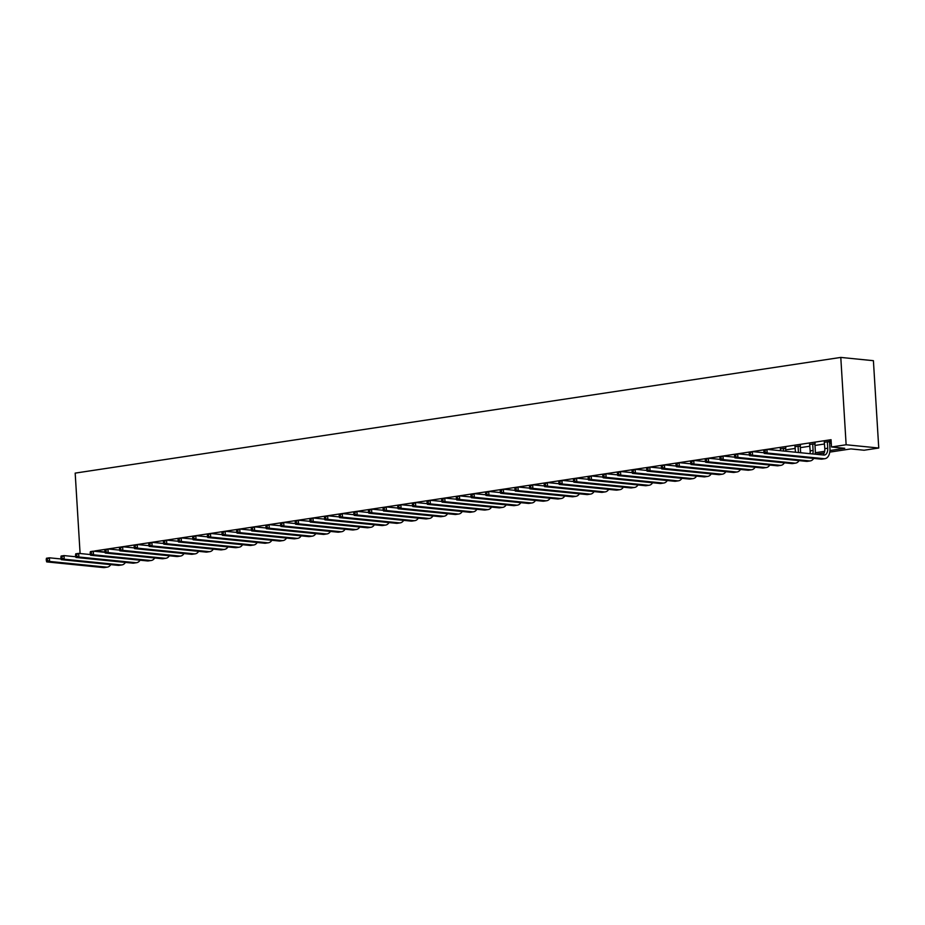 <?xml version="1.0" encoding="UTF-8"?>
<svg xmlns="http://www.w3.org/2000/svg" width="925" height="925" viewBox="0 0 925 925"><rect width="100%" height="100%" fill="white"/><g stroke="black" fill="none" stroke-linecap="round" stroke-linejoin="round"><path stroke-width="1.39" d="M829.783 452.105L850.884 448.914L864.1 450.232L878.75 448.024L873.408 360.692L840.79 357.42L75.179 473.114L80.093 553.52M829.956 450.521L844.71 448.301L831.482 446.972L831.043 439.699L766.987 449.377M829.783 441.04L829.552 441.953L827.343 441.734L827.736 448.22A7.342 4.336 -98.6 0 1 824.429 455.042A7.342 4.336 -98.6 0 1 823.782 455.054L766.952 449.365L752.337 451.585L752.534 455.227L809.352 460.916A11.019 6.51 81.4 0 0 810.335 460.893A11.019 6.51 81.4 0 0 813.699 458.407M764.073 452.764L752.314 451.585L737.699 453.793L737.884 457.436L794.714 463.124A11.019 6.51 81.4 0 0 795.685 463.101A11.019 6.51 81.4 0 0 799.061 460.615M749.435 454.973L737.664 453.793L723.049 456.013M720.089 456.464L708.411 458.222M720.147 459.401L708.377 458.222L693.762 460.442L693.958 464.072L750.776 469.761A11.019 6.51 81.4 0 0 751.759 469.738A11.019 6.51 81.4 0 0 755.124 467.252M705.497 461.61L693.727 460.43L679.123 462.65M690.859 463.83L679.089 462.65L664.474 464.859M661.514 465.31L649.836 467.079L650.021 470.709L706.85 476.398A11.019 6.51 81.4 0 0 707.822 476.375A11.019 6.51 81.4 0 0 711.198 473.889M661.56 468.247L649.801 467.079L635.186 469.287M646.922 470.467L635.151 469.287L620.548 471.507M632.272 472.675L620.513 471.496L605.898 473.716L606.083 477.346L662.913 483.035A11.019 6.51 81.4 0 0 663.896 483.012A11.019 6.51 81.4 0 0 667.26 480.538M617.634 474.895L605.863 473.716L591.248 475.924L591.445 479.566L648.263 485.255A11.019 6.51 81.4 0 0 649.246 485.232A11.019 6.51 81.4 0 0 652.611 482.746M602.984 477.103L591.225 475.924L576.61 478.144M588.346 479.312L576.576 478.144L561.961 480.353L562.157 483.995L618.975 489.683A11.019 6.51 81.4 0 0 619.958 489.66A11.019 6.51 81.4 0 0 623.323 487.174M559.001 480.803L547.322 482.572L547.507 486.203L604.337 491.892A11.019 6.51 81.4 0 0 605.308 491.869A11.019 6.51 81.4 0 0 608.685 489.383M559.058 483.74L547.288 482.561L532.673 484.781M544.409 485.96L532.65 484.781L518.035 486.989M529.771 488.169L518 486.989L503.385 489.209L503.582 492.84L560.4 498.529A11.019 6.51 81.4 0 0 561.382 498.506A11.019 6.51 81.4 0 0 564.747 496.02M515.121 490.377L503.35 489.198L488.747 491.418M500.471 492.597L488.712 491.418L474.097 493.638M485.833 494.806L474.062 493.626L459.459 495.846L459.644 499.477L516.474 505.166A11.019 6.51 81.4 0 0 517.445 505.142A11.019 6.51 81.4 0 0 520.821 502.657M456.488 496.297L444.809 498.055M456.545 499.234L444.775 498.055L430.171 500.275M441.896 501.442L430.137 500.263L415.522 502.483L415.707 506.125L472.536 511.814A11.019 6.51 81.4 0 0 473.519 511.791A11.019 6.51 81.4 0 0 476.884 509.305M427.257 503.663L415.487 502.483L400.872 504.692L401.068 508.334L457.887 514.023A11.019 6.51 81.4 0 0 458.869 513.999A11.019 6.51 81.4 0 0 462.234 511.513M397.912 505.142L386.234 506.912M397.97 508.079L386.199 506.912L371.584 509.12L371.781 512.762L428.599 518.451A11.019 6.51 81.4 0 0 429.582 518.428A11.019 6.51 81.4 0 0 432.946 515.942M383.32 510.299L371.561 509.12L356.946 511.34L357.131 514.971L413.961 520.659A11.019 6.51 81.4 0 0 414.932 520.636A11.019 6.51 81.4 0 0 418.308 518.15M368.682 512.508L356.911 511.328L342.296 513.548M354.032 514.728L342.262 513.548L327.658 515.757M339.394 516.936L327.623 515.757L313.008 517.977L313.205 521.607L370.023 527.296A11.019 6.51 81.4 0 0 371.006 527.273A11.019 6.51 81.4 0 0 374.371 524.787M324.744 519.145L312.974 517.977L298.37 520.185M295.399 520.636L283.721 522.405M295.457 523.573L283.686 522.394L269.082 524.614L269.267 528.244L326.097 533.933A11.019 6.51 81.4 0 0 327.068 533.91A11.019 6.51 81.4 0 0 330.433 531.436M280.807 525.793L269.048 524.614L254.433 526.822M266.169 528.002L254.398 526.822L239.783 529.042M251.519 530.21L239.76 529.031L225.145 531.251L225.33 534.893L282.16 540.582A11.019 6.51 81.4 0 0 283.142 540.558A11.019 6.51 81.4 0 0 286.507 538.072M236.881 532.43L225.11 531.251L210.495 533.471M222.231 534.638L210.472 533.459L195.857 535.679M192.897 536.13L181.208 537.887L181.404 541.53L238.222 547.218A11.019 6.51 81.4 0 0 239.205 547.195A11.019 6.51 81.4 0 0 242.57 544.709M192.943 539.067L181.184 537.887L166.569 540.107L166.754 543.738L223.584 549.427A11.019 6.51 81.4 0 0 224.555 549.404A11.019 6.51 81.4 0 0 227.932 546.918M178.305 541.275L166.535 540.096L151.92 542.316M163.656 543.495L151.885 542.316L137.282 544.524M134.31 544.975L122.632 546.744L122.828 550.375L179.647 556.064A11.019 6.51 81.4 0 0 180.629 556.041A11.019 6.51 81.4 0 0 183.994 553.555M134.368 547.912L122.597 546.744L107.994 548.953M119.718 550.132L107.959 548.953L94.72 550.965L104.987 551.994M785.695 449.874L795.234 448.428M800.333 447.654L809.884 446.208M814.983 445.445L824.522 444M829.632 443.225L831.24 442.983M831.124 441.179L824.418 442.266M829.667 441.502L831.136 441.283M815.018 443.722L809.78 444.486M800.368 445.931L795.13 446.694M785.73 448.151L780.492 448.903M831.482 446.972L846.132 444.763L840.79 357.42M824.198 452.949L815.619 454.244M878.75 448.024L846.132 444.763M809.444 453.62L810.022 453.539M815.307 452.741L824.661 451.331M824.256 441.768L824.811 448.66A7.342 4.336 -98.6 0 1 822.741 454.95M764.998 450.475L763.83 450.66L763.911 452.117L765.091 451.932L764.998 450.475L766.952 449.365L767.172 453.007L824.002 458.696A11.019 6.51 81.4 0 0 824.984 458.673A11.019 6.51 81.4 0 0 829.945 448.44L829.552 441.953M765.091 451.932L767.172 453.007L764.247 453.447L821.076 459.135A11.019 6.51 81.4 0 0 822.048 459.112L824.984 458.673M764.247 453.447L763.911 452.117M764.027 449.816L763.83 450.66M809.606 443.988L810.173 450.88A7.342 4.336 -98.6 0 1 809.988 453.678M815.133 443.248L814.902 444.173L812.705 443.954L813.098 450.44A7.342 4.336 -98.6 0 1 812.751 453.955M815.156 454.198A11.019 6.51 81.4 0 0 815.307 450.66L814.902 444.173M750.441 454.152L750.348 452.695L749.181 452.868L749.273 454.325L752.534 455.227L749.608 455.667L806.427 461.355A11.019 6.51 81.4 0 0 807.409 461.332L810.335 460.893M749.608 455.667L749.273 454.325M750.348 452.695L752.314 451.585M749.377 452.024L749.181 452.868M794.957 446.197L795.465 452.221M800.495 445.468L800.264 446.382L798.055 446.162L798.448 452.522M800.645 452.741L800.264 446.382M735.791 456.36L735.71 454.903L734.531 455.077L734.623 456.534L737.884 457.436L734.959 457.875L791.788 463.564A11.019 6.51 81.4 0 0 792.76 463.541L795.685 463.101M734.959 457.875L734.623 456.534M735.71 454.903L737.664 453.793M734.739 454.233L734.531 455.077M780.318 448.405L780.596 450.741M785.845 447.677L785.614 448.59L783.417 448.371L783.579 451.03M785.776 451.25L785.614 448.59M719.893 457.297L719.985 458.754L721.153 458.569L720.089 456.453L723.026 456.013L723.246 459.644L780.064 465.333A11.019 6.51 81.4 0 0 781.047 465.31A11.019 6.51 81.4 0 0 784.412 462.824M734.785 457.181L723.026 456.013L721.061 457.123M721.153 458.569L723.246 459.644L720.321 460.095L777.139 465.784A11.019 6.51 81.4 0 0 778.122 465.761L781.047 465.31M720.321 460.095L719.985 458.754M706.503 460.789L706.423 459.332L705.243 459.505L705.336 460.962L708.596 461.864L765.426 467.553A11.019 6.51 81.4 0 0 766.397 467.53A11.019 6.51 81.4 0 0 769.773 465.044M706.423 459.332L708.377 458.222L708.596 461.864L705.671 462.303L762.489 467.992A11.019 6.51 81.4 0 0 763.472 467.969L766.397 467.53M705.671 462.303L705.336 460.962M705.451 458.661L705.243 459.505M691.865 462.997L691.773 461.54L690.605 461.725L690.697 463.182L693.958 464.072L691.021 464.512L747.851 470.201A11.019 6.51 81.4 0 0 748.834 470.178L751.759 469.738M691.021 464.512L690.697 463.182M691.773 461.54L693.727 460.43M690.802 460.881L690.605 461.725M677.216 465.217L677.135 463.76L675.955 463.934L676.048 465.391L679.308 466.281L736.138 471.97A11.019 6.51 81.4 0 0 737.109 471.947A11.019 6.51 81.4 0 0 740.486 469.472M677.135 463.76L679.089 462.65L679.308 466.281L676.383 466.732L733.201 472.421A11.019 6.51 81.4 0 0 734.184 472.397L737.109 471.947M676.383 466.732L676.048 465.391M676.163 463.09L675.955 463.934M661.317 466.142L661.398 467.599L662.577 467.426L661.514 465.298L664.439 464.859L664.67 468.501L721.488 474.19A11.019 6.51 81.4 0 0 722.471 474.167A11.019 6.51 81.4 0 0 725.836 471.681M676.21 466.038L664.439 464.859L662.485 465.969M662.577 467.426L664.67 468.501L661.733 468.94L718.563 474.629A11.019 6.51 81.4 0 0 719.534 474.606L722.471 474.167M661.733 468.94L661.398 467.599M647.928 469.634L647.847 468.189L646.668 468.362L646.76 469.819L650.021 470.709L647.095 471.16L703.913 476.849A11.019 6.51 81.4 0 0 704.896 476.826L707.822 476.375M647.095 471.16L646.76 469.819M647.847 468.189L649.801 467.079M646.876 467.518L646.668 468.362M633.29 471.854L633.197 470.397L632.029 470.571L632.11 472.028L635.382 472.929L692.201 478.618A11.019 6.51 81.4 0 0 693.183 478.595A11.019 6.51 81.4 0 0 696.548 476.109M633.197 470.397L635.151 469.287L635.382 472.929L632.446 473.369L689.275 479.058A11.019 6.51 81.4 0 0 690.247 479.034L693.183 478.595M632.446 473.369L632.11 472.028M632.226 469.727L632.029 470.571M618.64 474.062L618.548 472.606L617.38 472.791L617.472 474.248L620.733 475.138L677.562 480.827A11.019 6.51 81.4 0 0 678.534 480.803A11.019 6.51 81.4 0 0 681.898 478.317M618.548 472.606L620.513 471.496L620.733 475.138L617.808 475.577L674.626 481.266A11.019 6.51 81.4 0 0 675.608 481.243L678.534 480.803M617.808 475.577L617.472 474.248M617.576 471.947L617.38 472.791M604.002 476.283L603.909 474.826L602.742 474.999L602.822 476.456L606.083 477.346L603.158 477.797L659.987 483.486A11.019 6.51 81.4 0 0 660.959 483.463L663.896 483.012M603.158 477.797L602.822 476.456M603.909 474.826L605.863 473.716M602.938 474.155L602.742 474.999M589.352 478.491L589.26 477.034L588.092 477.208L588.184 478.664L591.445 479.566L588.52 480.006L645.338 485.694A11.019 6.51 81.4 0 0 646.321 485.671L649.246 485.232M588.52 480.006L588.184 478.664M589.26 477.034L591.225 475.924M588.288 476.363L588.092 477.208M574.714 480.699L574.622 479.243L573.442 479.428L573.535 480.884L576.795 481.775L633.625 487.463A11.019 6.51 81.4 0 0 634.608 487.44A11.019 6.51 81.4 0 0 637.972 484.954M574.622 479.243L576.576 478.144L576.795 481.775L573.87 482.214L630.7 487.914A11.019 6.51 81.4 0 0 631.671 487.88L634.608 487.44M573.87 482.214L573.535 480.884M573.65 478.583L573.442 479.428M558.804 481.636L558.897 483.093L560.064 482.919L559.001 480.792L561.938 480.353L573.697 481.532M560.064 482.919L562.157 483.995L559.232 484.434L616.05 490.123A11.019 6.51 81.4 0 0 617.033 490.1L619.958 489.66M559.232 484.434L558.897 483.093M559.972 481.462L561.938 480.353M545.415 485.128L545.334 483.671L544.154 483.856L544.247 485.301L547.507 486.203L544.582 486.642L601.412 492.331A11.019 6.51 81.4 0 0 602.383 492.308L605.308 491.869M544.582 486.642L544.247 485.301M545.334 483.671L547.288 482.561M544.363 483.012L544.154 483.856M530.777 487.348L530.684 485.891L529.516 486.064L529.609 487.521L532.869 488.412L589.688 494.1A11.019 6.51 81.4 0 0 590.67 494.077A11.019 6.51 81.4 0 0 594.035 491.591M530.684 485.891L532.65 484.781L532.869 488.412L529.933 488.863L586.762 494.551A11.019 6.51 81.4 0 0 587.745 494.528L590.67 494.077M529.933 488.863L529.609 487.521M529.713 485.22L529.516 486.064M516.127 489.556L516.046 488.099L514.867 488.273L514.959 489.73L518.22 490.632L575.049 496.32A11.019 6.51 81.4 0 0 576.021 496.297A11.019 6.51 81.4 0 0 579.397 493.811M516.046 488.099L518 486.989L518.22 490.632L515.294 491.071L572.113 496.76A11.019 6.51 81.4 0 0 573.095 496.737L576.021 496.297M515.294 491.071L514.959 489.73M515.075 487.429L514.867 488.273M501.489 491.765L501.396 490.308L500.228 490.493L500.309 491.95L503.582 492.84L500.645 493.279L557.474 498.968A11.019 6.51 81.4 0 0 558.457 498.945L561.382 498.506M500.645 493.279L500.309 491.95M501.396 490.308L503.35 489.198M500.425 489.649L500.228 490.493M486.839 493.985L486.758 492.528L485.579 492.701L485.671 494.158L488.932 495.06L545.762 500.749A11.019 6.51 81.4 0 0 546.733 500.726A11.019 6.51 81.4 0 0 550.109 498.24M486.758 492.528L488.712 491.418L488.932 495.06L486.007 495.499L542.825 501.188A11.019 6.51 81.4 0 0 543.808 501.165L546.733 500.726M486.007 495.499L485.671 494.158M485.787 491.857L485.579 492.701M472.201 496.193L472.108 494.736L470.941 494.921L471.022 496.367L474.294 497.268L531.112 502.957A11.019 6.51 81.4 0 0 532.095 502.934A11.019 6.51 81.4 0 0 535.459 500.448M472.108 494.736L474.062 493.626L474.294 497.268L471.357 497.708L528.187 503.397A11.019 6.51 81.4 0 0 529.158 503.373L532.095 502.934M471.357 497.708L471.022 496.367M471.137 494.077L470.941 494.921M456.291 497.13L456.383 498.587L457.551 498.402L456.499 496.286L459.424 495.846L471.183 497.014M457.551 498.402L459.644 499.477L456.719 499.928L513.537 505.617A11.019 6.51 81.4 0 0 514.52 505.593L517.445 505.142M456.719 499.928L456.383 498.587M457.459 496.956L459.424 495.846M442.913 500.622L442.821 499.165L441.653 499.338L441.734 500.795L445.006 501.697L501.824 507.386A11.019 6.51 81.4 0 0 502.807 507.363A11.019 6.51 81.4 0 0 506.172 504.877M442.821 499.165L444.775 498.055L445.006 501.697L442.069 502.136L498.899 507.825A11.019 6.51 81.4 0 0 499.87 507.802L502.807 507.363M442.069 502.136L441.734 500.795M441.849 498.494L441.653 499.338M428.263 502.83L428.171 501.373L427.003 501.558L427.096 503.015L430.356 503.905L487.174 509.594A11.019 6.51 81.4 0 0 488.157 509.571A11.019 6.51 81.4 0 0 491.522 507.085M428.171 501.373L430.137 500.263L430.356 503.905L427.431 504.345L484.249 510.033A11.019 6.51 81.4 0 0 485.232 510.01L488.157 509.571M427.431 504.345L427.096 503.015M427.2 500.714L427.003 501.558M413.625 505.05L413.533 503.593L412.365 503.767L412.446 505.223L415.707 506.125L412.781 506.565L469.611 512.253A11.019 6.51 81.4 0 0 470.582 512.23L473.519 511.791M412.781 506.565L412.446 505.223M413.533 503.593L415.487 502.483M412.562 502.922L412.365 503.767M397.715 505.975L397.808 507.432L398.976 507.258L397.912 505.131L400.849 504.692L412.608 505.871M398.976 507.258L401.068 508.334L398.143 508.773L454.961 514.462A11.019 6.51 81.4 0 0 455.944 514.439L458.869 513.999M398.143 508.773L397.808 507.432M398.883 505.802L400.849 504.692M384.326 509.467L384.245 508.022L383.066 508.195L383.158 509.652L386.419 510.542L443.248 516.231A11.019 6.51 81.4 0 0 444.22 516.208A11.019 6.51 81.4 0 0 447.596 513.722M384.245 508.022L386.199 506.912L386.419 510.542L383.493 510.993L440.323 516.682A11.019 6.51 81.4 0 0 441.294 516.659L444.22 516.208M383.493 510.993L383.158 509.652M383.274 507.351L383.066 508.195M369.688 511.687L369.595 510.23L368.428 510.403L368.52 511.86L371.781 512.762L368.855 513.202L425.673 518.89A11.019 6.51 81.4 0 0 426.656 518.867L429.582 518.428M368.855 513.202L368.52 511.86M369.595 510.23L371.561 509.12M368.624 509.559L368.428 510.403M355.038 513.895L354.957 512.438L353.778 512.623L353.87 514.08L357.131 514.971L354.206 515.41L411.024 521.099A11.019 6.51 81.4 0 0 412.007 521.076L414.932 520.636M354.206 515.41L353.87 514.08M354.957 512.438L356.911 511.328M353.986 511.779L353.778 512.623M340.4 516.115L340.308 514.658L339.14 514.832L339.232 516.289L342.493 517.179L399.311 522.868A11.019 6.51 81.4 0 0 400.294 522.845A11.019 6.51 81.4 0 0 403.658 520.37M340.308 514.658L342.262 513.548L342.493 517.179L339.556 517.63L396.386 523.319A11.019 6.51 81.4 0 0 397.368 523.296L400.294 522.845M339.556 517.63L339.232 516.289M339.336 513.988L339.14 514.832M325.75 518.324L325.669 516.867L324.49 517.04L324.583 518.497L327.843 519.399L384.673 525.088A11.019 6.51 81.4 0 0 385.644 525.065A11.019 6.51 81.4 0 0 389.02 522.579M325.669 516.867L327.623 515.757L327.843 519.399L324.918 519.838L381.736 525.527A11.019 6.51 81.4 0 0 382.719 525.504L385.644 525.065M324.918 519.838L324.583 518.497M324.698 516.196L324.49 517.04M311.112 520.532L311.02 519.087L309.852 519.26L309.933 520.717L313.205 521.607L310.268 522.058L367.098 527.747A11.019 6.51 81.4 0 0 368.069 527.724L371.006 527.273M310.268 522.058L309.933 520.717M311.02 519.087L312.974 517.977M310.048 518.416L309.852 519.26M295.202 521.469L295.295 522.926L296.462 522.752L295.41 520.625L298.336 520.185L298.555 523.827L355.385 529.516A11.019 6.51 81.4 0 0 356.356 529.493A11.019 6.51 81.4 0 0 359.733 527.007M310.095 521.365L298.336 520.185L296.382 521.295M296.462 522.752L298.555 523.827L295.63 524.267L352.448 529.956A11.019 6.51 81.4 0 0 353.431 529.933L356.356 529.493M295.63 524.267L295.295 522.926M281.824 524.961L281.732 523.504L280.564 523.689L280.645 525.134L283.917 526.036L340.735 531.725A11.019 6.51 81.4 0 0 341.718 531.702A11.019 6.51 81.4 0 0 345.083 529.216M281.732 523.504L283.686 522.394L283.917 526.036L280.98 526.475L337.81 532.164A11.019 6.51 81.4 0 0 338.781 532.141L341.718 531.702M280.98 526.475L280.645 525.134M280.761 522.845L280.564 523.689M267.175 527.181L267.082 525.724L265.914 525.897L266.007 527.354L269.267 528.244L266.342 528.695L323.16 534.384A11.019 6.51 81.4 0 0 324.143 534.361L327.068 533.91M266.342 528.695L266.007 527.354M267.082 525.724L269.048 524.614M266.111 525.053L265.914 525.897M252.537 529.389L252.444 527.932L251.276 528.106L251.357 529.562L254.618 530.464L311.447 536.153A11.019 6.51 81.4 0 0 312.43 536.13A11.019 6.51 81.4 0 0 315.795 533.644M252.444 527.932L254.398 526.822L254.618 530.464L251.692 530.904L308.522 536.592A11.019 6.51 81.4 0 0 309.493 536.569L312.43 536.13M251.692 530.904L251.357 529.562M251.473 527.262L251.276 528.106M237.887 531.597L237.794 530.141L236.627 530.326L236.719 531.783L239.98 532.673L296.798 538.362A11.019 6.51 81.4 0 0 297.781 538.338A11.019 6.51 81.4 0 0 301.145 535.852M237.794 530.141L239.76 529.031L239.98 532.673L237.054 533.112L293.873 538.801A11.019 6.51 81.4 0 0 294.855 538.778L297.781 538.338M237.054 533.112L236.719 531.783M236.823 529.482L236.627 530.326M223.249 533.817L223.156 532.361L221.977 532.534L222.069 533.991L225.33 534.893L222.405 535.332L279.234 541.021A11.019 6.51 81.4 0 0 280.206 540.998L283.142 540.558M222.405 535.332L222.069 533.991M223.156 532.361L225.11 531.251M222.185 531.69L221.977 532.534M208.599 536.026L208.507 534.569L207.339 534.754L207.431 536.199L210.692 537.101L267.51 542.79A11.019 6.51 81.4 0 0 268.493 542.767A11.019 6.51 81.4 0 0 271.858 540.281M208.507 534.569L210.472 533.459L210.692 537.101L207.767 537.541L264.585 543.229A11.019 6.51 81.4 0 0 265.567 543.206L268.493 542.767M207.767 537.541L207.431 536.199M207.535 533.91L207.339 534.754M192.689 536.962L192.782 538.419L193.949 538.246L192.897 536.118L195.823 535.679L196.042 539.31L252.872 544.998A11.019 6.51 81.4 0 0 253.843 544.975A11.019 6.51 81.4 0 0 257.219 542.489M207.593 536.858L195.823 535.679L193.868 536.789M193.949 538.246L196.042 539.31L193.117 539.761L249.947 545.449A11.019 6.51 81.4 0 0 250.918 545.426L253.843 544.975M193.117 539.761L192.782 538.419M179.311 540.454L179.219 538.998L178.051 539.171L178.143 540.628L181.404 541.53L178.467 541.969L235.297 547.658A11.019 6.51 81.4 0 0 236.28 547.635L239.205 547.195M178.467 541.969L178.143 540.628M179.219 538.998L181.184 537.887M178.248 538.327L178.051 539.171M164.662 542.663L164.581 541.206L163.401 541.391L163.494 542.848L166.754 543.738L163.829 544.178L220.647 549.866A11.019 6.51 81.4 0 0 221.63 549.843L224.555 549.404M163.829 544.178L163.494 542.848M164.581 541.206L166.535 540.096M163.609 540.547L163.401 541.391M150.023 544.883L149.931 543.426L148.763 543.599L148.844 545.056L152.116 545.958L208.934 551.647A11.019 6.51 81.4 0 0 209.917 551.624A11.019 6.51 81.4 0 0 213.282 549.138M149.931 543.426L151.885 542.316L152.116 545.958L149.179 546.398L206.009 552.086A11.019 6.51 81.4 0 0 206.992 552.063L209.917 551.624M149.179 546.398L148.844 545.056M148.96 542.755L148.763 543.599M134.113 545.819L134.206 547.265L135.374 547.091L134.322 544.964L137.247 544.524L137.467 548.167L194.296 553.855A11.019 6.51 81.4 0 0 195.267 553.832A11.019 6.51 81.4 0 0 198.644 551.346M149.006 545.704L137.247 544.524L135.293 545.634M135.374 547.091L137.467 548.167L134.541 548.606L191.359 554.295A11.019 6.51 81.4 0 0 192.342 554.272L195.267 553.832M134.541 548.606L134.206 547.265M120.736 549.3L120.643 547.854L119.475 548.028L119.556 549.485L122.828 550.375L119.892 550.826L176.721 556.515A11.019 6.51 81.4 0 0 177.692 556.492L180.629 556.041M119.892 550.826L119.556 549.485M120.643 547.854L122.597 546.744M119.672 547.184L119.475 548.028M106.086 551.52L105.993 550.063L104.826 550.236L104.918 551.693L108.179 552.595L165.008 558.284A11.019 6.51 81.4 0 0 165.98 558.261A11.019 6.51 81.4 0 0 169.356 555.775M105.993 550.063L107.959 548.953L108.179 552.595L105.253 553.034L162.072 558.723A11.019 6.51 81.4 0 0 163.054 558.7L165.98 558.261M105.253 553.034L104.918 551.693M105.034 549.392L104.826 550.236M90.188 552.456L90.268 553.913L91.448 553.728L90.384 551.612L93.309 551.161L93.541 554.803L150.359 560.492A11.019 6.51 81.4 0 0 151.342 560.469A11.019 6.51 81.4 0 0 154.706 557.983M105.08 552.341L93.309 551.161L91.355 552.271M91.448 553.728L93.541 554.803L90.604 555.243L147.433 560.932A11.019 6.51 81.4 0 0 148.405 560.908L151.342 560.469M90.604 555.243L90.268 553.913M75.538 554.665L75.63 556.122L76.798 555.948L75.734 553.821L78.671 553.381L78.891 557.012L135.709 562.712A11.019 6.51 81.4 0 0 136.692 562.678A11.019 6.51 81.4 0 0 140.057 560.203M90.43 554.561L78.671 553.381L76.706 554.491M76.798 555.948L78.891 557.012L75.966 557.463L132.784 563.152A11.019 6.51 81.4 0 0 133.767 563.128L136.692 562.678M75.966 557.463L75.63 556.122M60.9 556.873L60.981 558.33L62.16 558.157L61.096 556.029L64.022 555.59L64.241 559.232L121.071 564.921A11.019 6.51 81.4 0 0 122.054 564.898A11.019 6.51 81.4 0 0 125.418 562.412M75.792 556.769L64.022 555.59L62.068 556.7M62.16 558.157L64.241 559.232L61.316 559.671L118.146 565.36A11.019 6.51 81.4 0 0 119.117 565.337L122.054 564.898M61.316 559.671L60.981 558.33M46.25 559.093L46.343 560.55L47.51 560.365L46.447 558.249L49.383 557.81L49.603 561.44L106.421 567.129A11.019 6.51 81.4 0 0 107.404 567.106A11.019 6.51 81.4 0 0 110.769 564.62M61.143 558.977L49.383 557.81L47.418 558.92M47.51 560.365L49.603 561.44L46.678 561.891L103.496 567.58A11.019 6.51 81.4 0 0 104.479 567.557L107.404 567.106M46.678 561.891L46.343 560.55M827.736 448.22L824.811 448.66M824.002 458.696L821.076 459.135M813.098 450.44L810.173 450.88M809.352 460.916L806.427 461.355M794.714 463.124L791.788 463.564M780.064 465.333L777.139 465.784M765.426 467.553L762.489 467.992M750.776 469.761L747.851 470.201M736.138 471.97L733.201 472.421M721.488 474.19L718.563 474.629M706.85 476.398L703.913 476.849M692.201 478.618L689.275 479.058M677.562 480.827L674.626 481.266M662.913 483.035L659.987 483.486M648.263 485.255L645.338 485.694M633.625 487.463L630.7 487.914M618.975 489.683L616.05 490.123M604.337 491.892L601.412 492.331M589.688 494.1L586.762 494.551M575.049 496.32L572.113 496.76M560.4 498.529L557.474 498.968M545.762 500.749L542.825 501.188M531.112 502.957L528.187 503.397M516.474 505.166L513.537 505.617M501.824 507.386L498.899 507.825M487.174 509.594L484.249 510.033M472.536 511.814L469.611 512.253M457.887 514.023L454.961 514.462M443.248 516.231L440.323 516.682M428.599 518.451L425.673 518.89M413.961 520.659L411.024 521.099M399.311 522.868L396.386 523.319M384.673 525.088L381.736 525.527M370.023 527.296L367.098 527.747M355.385 529.516L352.448 529.956M340.735 531.725L337.81 532.164M326.097 533.933L323.16 534.384M311.447 536.153L308.522 536.592M296.798 538.362L293.873 538.801M282.16 540.582L279.234 541.021M267.51 542.79L264.585 543.229M252.872 544.998L249.947 545.449M238.222 547.218L235.297 547.658M223.584 549.427L220.647 549.866M208.934 551.647L206.009 552.086M194.296 553.855L191.359 554.295M179.647 556.064L176.721 556.515M165.008 558.284L162.072 558.723M150.359 560.492L147.433 560.932M135.709 562.712L132.784 563.152M121.071 564.921L118.146 565.36M106.421 567.129L103.496 567.58"/></g></svg>
